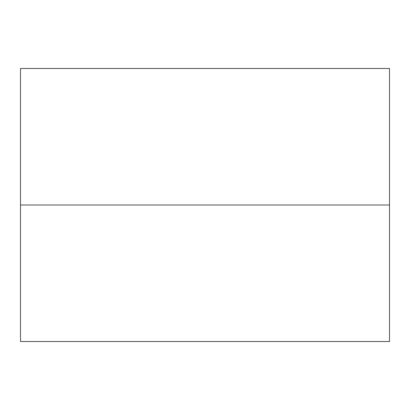 <?xml version="1.0" encoding="UTF-8"?>
<svg xmlns="http://www.w3.org/2000/svg" width="410" height="410" viewBox="0 0 410 410"><rect width="100%" height="100%" fill="white"/><g stroke="black" fill="none" stroke-linecap="round" stroke-linejoin="round"><path stroke-width="0.61" d="M389.5 319.39L389.5 68.47L389.5 341.53L389.5 205L20.5 205L20.5 68.47L20.5 205L389.5 205L20.5 205L20.5 341.53L20.5 90.61M20.5 319.39L20.5 205M389.5 68.47L20.5 68.47M389.5 341.53L20.5 341.53"/></g></svg>
